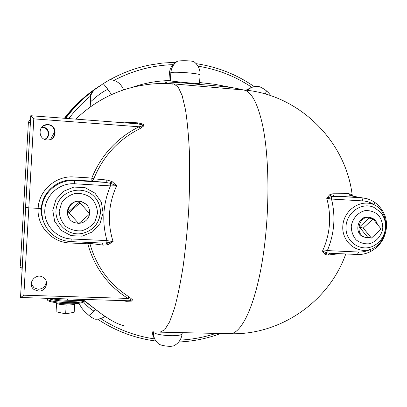 <?xml version="1.0" encoding="UTF-8"?>
<svg xmlns="http://www.w3.org/2000/svg" width="407" height="407" viewBox="0 0 407 407"><rect width="100%" height="100%" fill="white"/><g stroke="black" fill="none" stroke-linecap="round" stroke-linejoin="round"><path stroke-width="0.61" d="M64.983 118.31C74.796 105.444 86.411 94.638 99.822 85.887M23.331 212.642L25.412 175.509M23.27 211.772L25.453 174.791M101.251 84.966C87.256 93.869 75.178 104.981 65.008 118.315M153.393 336.945L153.999 337.021M56.568 303.398L56.074 311.782L65.644 313.863L74.186 312.271L74.674 304.151M66.178 304.945L65.644 313.863M55.947 302.859C56.263 304.919 73.636 305.794 75.224 303.836L75.366 303.663M78.79 223.616L68.951 212.754L80.042 202.966L89.825 213.843L78.79 223.616M80.042 202.966L79.294 202.187L68.34 211.859L68.951 212.754M371.428 238.09L363.263 228.083L373.036 218.997L381.15 229.019L371.428 238.09L367.48 236.981L359.391 227.081L363.263 228.083M359.391 227.081L369.063 218.096L373.036 218.997M78.556 223.362L74.725 222.68C61.696 218.513 68.752 197.573 81.761 201.831C87.317 203.866 89.952 207.809 89.662 213.665M89.611 214.031C88.314 219.577 84.809 222.68 79.09 223.351M69.154 218.132C63.4 210.251 72.227 198.494 81.532 201.602L86.325 204.411M369.48 237.546L366.097 237.515C354.243 235.643 358.333 215.033 370.085 217.501C373.824 218.294 376.282 220.609 377.452 224.445M364.931 237.184C353.113 235.317 357.188 214.779 368.905 217.236L369.871 217.455M41.748 127.167L42.796 127.157C49.43 127.335 51.002 137.444 44.704 139.377M44.516 139.296C50.549 137.225 48.881 127.493 42.445 127.325L41.616 127.32M31.212 283.531L33.954 287.78L38.238 289.27C43.274 288.848 45.935 286.172 46.225 281.247M38.477 291.112L34.142 289.621C26.343 284.325 35.684 271.988 43.32 277.488C49.608 281.206 45.874 291.697 38.477 291.112M47.217 139.967L47.192 139.962C37.551 139.687 37.846 124.216 47.492 124.623C57.799 124.303 57.494 141 47.217 139.967C57.138 140.522 57.087 124.466 47.141 124.796L43.737 125.585M81.649 299.364L83.46 300.554L85.2 301.088L84.132 299.435M83.46 300.554L84.514 300.905M85.017 301.216L86.599 302.253C94.973 309.305 102.564 314.942 109.361 319.164C114.978 322.639 119.831 324.801 123.921 325.651M30.489 120.06L29.075 120.859L28.465 122.349L30.352 122.441M22.207 267.379L20.37 266.951L21.235 268.925L22.095 269.414M20.36 266.173L20.355 265.832M28.378 122.497L20.355 265.842L28.378 122.492M41.88 215.919L41.3 214.504M40.72 208.593L42.384 218.447M172.085 84.157L173.753 83.913L178.134 86.925L182.127 95.528L185.5 109.763C187.373 121.937 188.695 136.452 189.464 153.312C189.865 171.194 189.616 189.952 188.716 209.595C187.449 229.212 185.628 247.863 183.257 265.542C180.637 282.158 177.727 296.367 174.532 308.18L169.617 321.82L164.708 329.787L160.032 332.148M75.85 119.134C95.772 99.959 119.124 88.497 145.899 84.748C155.133 83.399 164.423 83.125 173.758 83.913M42.638 219.414L41.321 208.766C41.89 192.394 57.57 178.683 73.921 180.042L91.875 181.125L105.561 182.402L107.153 180.042L93.783 178.821L91.794 178.052L91.875 181.125L93.783 178.821C103.119 156.151 118.544 139.408 140.059 128.587L143.742 125.941L143.437 124.232L138.192 122.878L130.561 122.41L124.532 122.833M70.915 241.641L71.286 238.96C56.364 238.41 43.834 224.832 44.801 209.946C45.543 195.045 59.626 182.743 74.593 183.766L74.578 180.53L105.561 182.402L110.445 183.318L112.078 181.553L107.153 180.042M120.477 300.539L126.638 301.322L131.909 301.073L132.407 299.705L129.131 296.907C109.412 284.32 96.306 266.473 89.815 243.366L103.083 245.116L107.651 244.836L113.115 241.636C107.158 222.71 108.338 204.08 116.656 185.74L112.078 181.553M102.701 243.086L106.7 242.908L106.99 240.583L113.115 241.636L106.7 242.908L108.104 244.688M137.439 123.809L138.192 122.878M30.8 115.715L137.688 123.83L142.913 124.939C142.755 125.794 141.468 126.404 139.052 126.781C117.084 137.815 101.333 154.909 91.794 178.052L73.901 176.953L73.921 180.042L74.578 180.53C60.155 179.599 46.072 189.667 42.496 203.622C38.818 217.552 46.256 232.941 59.351 238.858L64.179 240.608L69.226 241.539L101.775 243.025M140.059 128.587L139.052 126.781L33.791 118.864L30.784 115.715L25.59 206.715M130.561 122.41L129.94 123.24M87.881 242.419L87.764 243.783L89.815 243.366L89.642 242.501M41.321 208.766L38.141 208.353C36.788 226.165 52.101 242.592 69.948 242.989L70.06 241.61M20.574 296.688L20.65 297.517L127.854 300.758M69.948 242.989L87.764 243.783C94.404 267.374 107.789 285.587 127.92 298.417L129.131 296.907M20.65 297.517L23.845 295.207L127.92 298.417C132.412 299.934 132.397 300.717 127.879 300.763M126.638 301.322L126.328 300.712M103.083 245.116L102.137 243.06M23.845 295.207L28.811 207.86L25.666 207.448L20.579 297.446M110.445 183.318L116.656 185.74L110.429 185.897L110.445 183.318M33.791 118.864L28.811 207.86L38.141 208.353C38.807 190.425 56.003 175.458 73.901 176.953M330.286 253.261L327.03 252.879L322.481 251.119L324.298 246.912C330.469 230.871 331.278 214.652 326.724 198.265L331.512 199.054L331.252 196.606L329.701 194.75L326.724 198.265L331.573 196.515L351.302 196.037L349.674 195.294L348.85 193.686L332.728 193.793L333.15 195.05L334.223 196.047L361.94 197.868L362.851 200.916C366.921 201.18 370.655 202.447 374.043 204.706C391.468 212.347 388.751 243.864 370.278 249.46C366.554 251.333 362.662 252.187 358.598 252.025L327.355 250.605L326.719 252.783L324.903 254.324L325.142 254.492L327.783 255.067L339.509 253.693M332.728 193.793L329.701 194.75M329.69 253.256L327.783 255.067M366.936 198.687L352.655 196.138M353.347 196.255L352.157 194.699L348.85 193.686M362.851 200.916L331.512 199.054C335.76 216.6 334.371 233.786 327.355 250.605L322.481 251.119L324.903 254.324M357.239 254.467L329.563 253.246M374.425 202.096L370.955 200.142L367.022 198.708L351.994 196.021C351.343 195.747 351.399 195.304 352.157 194.704C345.238 138.848 296.642 93.61 242.938 89.932C250.783 90.466 257.285 101.984 262.439 124.481C269.78 158.216 269.861 216.219 262.118 262.062C254.39 308.023 240.735 334.722 229.462 333.704L160.439 332.158M370.406 251.643L370.278 249.46C356.186 253.948 341.366 241.219 342.847 225.585C343.91 209.926 360.765 198.743 374.043 204.706L374.593 202.213M199.562 82.524L214.397 84.249L218.717 85.083M199.527 83.038L199.511 83.303C197.827 84.137 172.217 81.232 170.309 80.901L168.915 80.591L169.404 73.316C169.658 70.014 170.828 67.124 172.924 64.637L175.376 62.296L162.22 63.08L149.16 65.13C135.516 67.964 122.502 72.792 110.119 79.609M132.031 87.413C144.058 83.191 156.349 80.922 168.915 80.591M168.752 83.588L164.54 81.934C172.532 82.087 183.888 82.901 198.596 84.386C213.756 85.562 225.219 86.686 232.987 87.759L238.843 88.894M182.183 332.885L182.112 333.882C180.23 337.194 155.118 335.622 153.459 332.081C153.261 336.731 154.863 340.552 158.267 343.549C159.213 345.401 170.436 347.257 173.86 345.762L174.669 345.339M95.579 309.671L91.88 313.268L88.975 315.45L91.499 317.368L94.856 319.18C98.545 319.475 101.918 318.533 104.97 316.351M123.423 89.464C120.823 83.476 116.331 80.184 109.946 79.599L103.292 83.628L95.309 89.158C91.321 92.399 89.744 96.601 90.583 101.755L90.878 106.502M194.414 62.042L194.032 61.752C191.895 60.506 178.587 60.44 177.325 61.345L175.376 62.296L162.23 63.075L149.16 65.13M270.848 95.742L268.9 93.172L266.504 90.888C262.846 88.126 259.992 86.62 257.931 86.365L255.713 86.442C252.518 86.793 249.75 88.11 247.4 90.4M111.472 94.622L107.88 89.367L103.292 83.628L94.343 89.784C83.455 97.899 73.886 107.428 65.639 118.361M90.161 107.021L90.003 96.479C90.552 93.966 91.997 91.733 94.343 89.784M268.9 93.172L270.136 94.79M266.504 90.888L265.278 94.017M88.975 315.45C85.246 312.179 82.891 309.763 81.914 308.201L78.744 303.301M155.169 339.809L153.007 335.999L152.172 331.69M245.925 90.227L251.704 87.235C235.485 76.353 217.582 69.332 198.006 66.168M85.241 301.312L86.599 302.253M86.426 302.299L102.091 314.402L109.361 319.164M98.952 86.457C85.648 95.004 74.125 105.606 64.382 118.264M23.291 212.042L23.235 211.213M25.224 175.682L25.3 176.104M67.404 300.183L67.659 298.936M54.843 131.466L50.631 139.235M106.263 242.974L107.651 244.836M20.569 296.703L25.59 206.72M137.688 123.83L30.79 115.715L25.666 207.448M111.645 181.308L110.017 183.181M74.593 183.766L110.429 185.897C102.935 203.871 101.791 222.1 106.99 240.583L71.286 238.96M331.573 196.515L329.97 194.556M325.142 254.492L327.03 252.879M370.528 251.577C366.356 253.698 361.971 254.67 357.366 254.492L358.598 252.025M373.804 207.316L380.214 211.859C384.177 216.346 385.953 221.713 385.531 227.971C384.529 236.228 380.484 242.246 373.397 246.016C360.958 252.309 345.66 242.15 345.981 227.564C345.864 212.983 361.426 201.74 373.804 207.316M238.863 89.576L238.945 88.919M78.266 303.368L79.07 304.151M107.88 89.367C100.224 92.46 91.28 101.384 90.583 101.755L89.881 102.116M123.453 89.454L122.242 87.027M200.071 75.244L200.096 74.817C198.519 73.24 172.889 71.367 170.864 72.685C171.301 67.852 173.458 64.072 177.325 61.345M170.309 80.901L170.864 72.685L169.404 73.316M68.763 118.6C75.056 110.424 82.138 103.052 90.003 96.479M94.088 311.202C90.166 308.806 86.64 305.723 83.506 301.953M153.251 331.781L153.459 332.081L153.48 331.802M154.492 338.904C135.2 336.085 117.252 329.304 100.646 318.554M215.959 333.399C204.314 337.25 192.343 339.484 180.052 340.104M114.011 80.362C132.677 70.615 152.315 65.374 172.924 64.637M83.664 301.18L83.496 300.712M84.366 300.844C79.533 304.502 45.162 302.192 46.602 298.3M48.041 298.346C52.64 300.921 72.141 302.289 80.662 300.625M103.103 213.003L101.312 202.131L94.923 193.106L85.17 187.713L73.957 187.052L63.512 191.3L55.942 199.628L52.783 210.363L54.67 221.347L61.203 230.372L71.042 235.648L82.224 236.167L92.537 231.863L99.974 223.601L103.103 213.003M97.538 213.131L95.152 221.22C91.773 225.982 87.256 229.177 81.604 230.794C75.727 231.201 70.391 229.721 65.593 226.358C61.62 222.049 59.493 216.972 59.198 211.126L61.605 202.956C65.034 198.153 69.597 194.958 75.305 193.376C81.207 193.025 86.533 194.556 91.285 197.96C95.192 202.279 97.278 207.336 97.538 213.131M100.331 213.07C98.952 223.896 92.903 230.688 82.189 233.44C66.382 236.762 51.648 220.304 57.092 205.047C61.991 189.621 83.842 184.992 94.521 196.902C98.672 201.511 100.61 206.898 100.331 213.07M382.799 228.073C381.669 235.719 376.333 241.906 369.23 243.783C364.382 244.159 360.017 242.862 356.15 239.896C352.986 236.091 351.358 231.598 351.261 226.419C352.381 218.696 357.799 212.464 364.957 210.638C369.826 210.307 374.175 211.64 378.011 214.642C381.125 218.457 382.722 222.934 382.799 228.073M368.905 217.236L370.085 217.501M41.987 127.31L42.328 127.142M34.142 289.621L33.954 287.78M47.492 124.623L47.141 124.796M50.056 298.407C55.021 299.404 60.816 300.015 67.435 300.234L83.521 300.712M40.654 208.582L42.521 218.976M230.021 333.715C279.339 335.429 328.597 302.487 345.787 253.973M370.543 251.567C380.723 245.889 386.09 236.971 386.65 224.806C386.406 221.093 385.867 218.132 385.032 215.919C383.094 210.587 379.614 206.018 374.598 202.218M380.214 211.859C383.684 215.695 385.49 220.365 385.638 225.88C385.373 229.411 385.765 230.469 382.865 236.915C380.489 240.929 377.335 243.966 373.397 246.016C380.494 242.16 384.523 236.167 385.485 228.042C385.933 221.861 384.177 216.468 380.214 211.859M243.564 89.988L238.95 88.919M214.397 84.249L232.987 87.759M199.511 83.303L200.096 74.817C200.239 69.409 198.219 65.054 194.032 61.752M173.86 345.762C178.637 343.264 181.385 339.306 182.112 333.882L182.199 332.641M155.952 341.046C134.976 338.334 115.542 331.044 97.655 319.169M178.693 342.002C193.198 341.361 207.224 338.532 220.782 333.506M196.164 63.67C217.496 66.87 236.869 74.537 254.289 86.66M84.57 300.931C83.298 302.274 81.415 303.052 78.927 303.271C74.527 303.922 68.544 303.988 60.969 303.474C44.175 300.997 48.871 300.595 46.876 298.957M82.189 233.44C92.862 230.672 98.891 223.896 100.27 213.1C100.565 206.934 98.652 201.536 94.521 196.902C98.698 201.475 100.651 206.858 100.392 213.039C99.008 223.906 92.938 230.708 82.189 233.44M89.769 305.087L84.473 301.078M173.901 83.928L242.938 89.932"/></g></svg>
